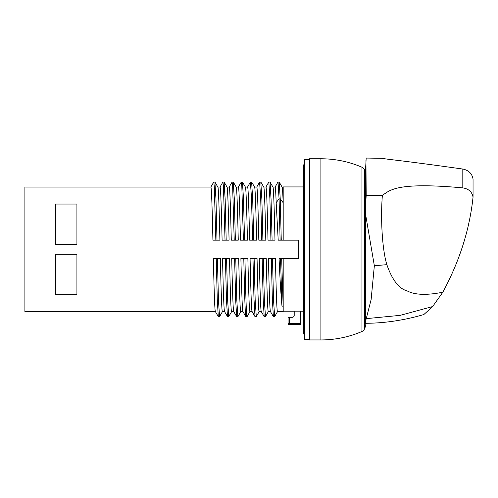 <?xml version="1.0" encoding="UTF-8"?>
<svg xmlns="http://www.w3.org/2000/svg" width="498" height="498" viewBox="0 0 498 498"><rect width="100%" height="100%" fill="white"/><g stroke="black" fill="none" stroke-linecap="round" stroke-linejoin="round"><path stroke-width="0.75" d="M320.899 158.769L309.507 158.769L309.507 339.941L320.899 339.941A104.051 104.051 0 0 0 361.934 331.506A4.899 4.899 0 0 0 364.443 329.066L364.443 169.644A4.899 4.899 0 0 0 361.934 167.204A104.051 104.051 0 0 0 320.899 158.769L320.899 339.941M309.507 159.385L304.608 159.385L304.608 339.325L309.507 339.325M304.608 335.222A4.899 4.899 0 0 1 303.388 331.985L303.388 166.724A4.899 4.899 0 0 1 304.608 163.487M294.206 311.785L283.188 311.785L283.188 258.537L298.489 258.537L298.489 240.173L283.188 240.173L283.188 186.924L303.388 186.924M289.307 317.294L292.37 317.294A1.836 1.836 0 0 0 294.206 315.458L294.206 311.15L300.325 311.15L300.325 324.64L289.307 324.64A1.226 1.226 0 0 1 288.087 323.414A1.226 1.226 0 0 0 289.307 324.64L289.307 323.414L288.087 323.414L288.087 317.294L289.307 317.294L289.307 323.414L300.325 323.414M303.388 311.785L300.325 311.785M261.307 311.63L259.134 311.63C258.443 312.24 257.752 288.242 257.055 258.537L254.123 258.537L255.175 300.095L256.289 316.61M270.489 311.63L268.316 311.63C267.625 312.24 266.934 288.236 266.237 258.537L259.259 258.537C259.95 288.236 260.641 312.24 261.338 311.63M262.153 258.537L263.174 299.254L264.195 316.635L261.288 311.592M283.188 311.63L277.498 311.63C276.807 312.246 276.11 288.23 275.419 258.537L268.441 258.537C269.132 288.23 269.823 312.246 270.52 311.63M271.335 258.537L272.356 299.254L273.377 316.635L270.464 311.592M283.188 187.08L282.117 187.08M283.144 202.667C282.796 192.452 282.441 187.254 282.092 187.08L279.229 182.075L280.231 198.883L279.079 198.883L276.166 202.667L278.208 240.173L281.264 240.173L280.231 198.883L283.144 202.667L283.144 240.173L281.264 240.173M272.935 187.08L275.108 187.08C275.462 187.254 275.811 192.452 276.166 202.667M268.777 182.1L270.047 182.075L271.068 199.455L272.089 240.173L274.989 240.173C274.292 210.455 273.601 186.464 272.91 187.08M263.759 187.08L265.926 187.08C266.617 186.464 267.314 210.455 268.005 240.173L272.089 240.173M260.803 182.031L261.886 199.455L262.907 240.173L265.808 240.173C265.11 210.449 264.419 186.476 263.728 187.08M254.578 187.08L256.744 187.08C257.441 186.476 258.132 210.449 258.823 240.173L262.907 240.173M251.621 182.031L252.704 199.455L253.725 240.173L256.626 240.173C255.935 210.455 255.237 186.476 254.546 187.08M245.396 187.08L247.562 187.08C248.259 186.476 248.95 210.455 249.641 240.173L253.725 240.173M242.439 182.031L243.522 199.437L244.543 240.173L247.444 240.173C246.753 210.449 246.056 186.47 245.365 187.08M245.427 187.13L242.501 182.075M236.214 187.08L238.386 187.08C239.077 186.47 239.768 210.449 240.466 240.173L244.543 240.173M233.257 182.031L234.346 199.437L235.367 240.173L238.262 240.173C237.571 210.442 236.88 186.482 236.183 187.08M236.245 187.13L233.325 182.075M227.032 187.08L229.205 187.08C229.895 186.482 230.586 210.442 231.284 240.173L235.367 240.173M224.081 182.031L225.164 199.437L226.185 240.173L229.08 240.173C228.389 210.467 227.698 186.457 227.001 187.08M227.063 187.13L224.144 182.075M217.85 187.08L220.023 187.08C220.714 186.457 221.411 210.467 222.102 240.173L226.185 240.173M214.899 182.031L215.983 199.437L217.004 240.173L219.904 240.173C219.207 210.455 218.516 186.464 217.825 187.08M217.881 187.13L214.962 182.075M215.404 311.63L24.9 311.63L24.9 187.08L210.841 187.08C211.532 186.464 212.229 210.455 212.92 240.173L217.004 240.173M252.125 311.63L249.959 311.63C249.261 312.246 248.57 288.242 247.88 258.537L240.895 258.537C241.586 288.242 242.283 312.246 242.974 311.63L240.777 311.63C240.08 312.246 239.389 288.236 238.698 258.537L231.713 258.537C232.404 288.236 233.101 312.246 233.792 311.63L231.595 311.63C230.904 312.246 230.207 288.261 229.516 258.537L222.531 258.537C223.229 288.261 223.919 312.246 224.61 311.63L222.413 311.63C221.722 312.252 221.025 288.249 220.334 258.537L213.356 258.537C214.047 288.249 214.738 312.252 215.435 311.63M215.373 311.58L218.361 316.678M224.554 311.58L227.542 316.678M233.736 311.58L236.712 316.678L237.913 316.635L240.833 311.58M242.918 311.58L245.888 316.678C245.19 317.357 244.493 290.975 243.796 258.537M254.123 258.537L250.077 258.537C250.768 288.242 251.465 312.24 252.156 311.63M55.502 244.425L76.922 244.425L76.922 204.062L55.502 204.062L55.502 244.425M55.502 254.285L76.922 254.285L76.922 294.648L55.502 294.648L55.502 254.285M281.675 258.537L279.073 258.537C280.05 280.511 281.021 296.378 281.993 306.139L283.144 306.139L283.144 258.537L281.675 258.537L283.144 306.139M217.402 258.537L218.448 300.113L219.562 316.616M226.584 258.537L227.63 300.113L228.744 316.616M235.766 258.537L236.811 300.113L237.857 316.678M244.948 258.537C245.645 290.975 246.342 317.357 247.039 316.678L247.108 316.61M216.25 258.537L217.271 299.267L218.292 316.635M225.432 258.537L226.453 299.267L227.474 316.635M234.614 258.537L235.635 299.273L236.656 316.635M219.96 187.13L222.936 182.025L223.459 186.302L225.034 240.173M229.142 187.13L232.118 182.025L232.641 186.302L234.216 240.173M238.324 187.13L241.3 182.025L241.823 186.302L243.398 240.173M210.785 187.13L213.754 182.025L214.283 186.302L215.852 240.173M272.487 258.537L273.533 300.095L274.653 316.604M263.305 258.537L264.357 300.095L265.471 316.61M277.959 182.1L279.229 182.075M252.978 258.537L253.992 299.254L255.013 316.635L256.221 316.678M250.413 182.1L251.527 198.615L252.573 240.173M259.595 182.1L260.709 198.615L261.755 240.173M268.845 182.025L269.891 198.615L270.937 240.173M264.195 316.635L265.403 316.678M273.377 316.635L274.585 316.678M278.021 182.025L279.079 198.883L280.113 240.173M280.523 258.537L281.993 306.139M365.482 321.882L365.333 214.408M365.408 172.339L365.408 209.895L365.93 213.947L365.93 322.299L365.93 214.364L365.333 214.377L365.32 202.804M365.93 322.299A16.098 16.098 0 0 1 364.443 329.066M365.401 172.314A16.098 16.098 0 0 0 364.443 169.644M365.93 213.947L365.93 214.364M365.32 318.994L365.32 323.295C384.624 323.214 404.139 320.295 423.866 314.531L432.625 306.55L400.112 315.365L366.279 318.633M365.93 216.437L374.347 265.739L371.128 299.535L365.93 319.822M365.37 177.002L365.93 176.84M365.327 177.792L365.32 176.827M365.401 172.526L366.179 158.059L382.377 158.32C389.76 159.814 394.061 159.404 462.81 169.046C468.655 170.266 472.067 173.584 473.044 179.006L473.044 197.127C469.639 229.478 459.561 261.17 442.815 292.214C426.612 295.445 414.685 294.984 407.034 290.838C398.929 288.703 392.2 279.976 386.853 264.662C382.159 249.324 380.491 218.51 382.377 195.241L366.179 195.303L365.949 160.232M442.815 292.214L432.625 306.55M365.408 209.895L366.179 195.303M473.044 197.127C472.067 191.886 468.655 188.804 462.81 187.883C394.061 181.602 389.76 191.008 382.377 195.241M249.959 311.63L247.039 316.678L245.888 316.678M361.934 331.506L361.934 167.204M386.853 264.662L374.347 265.739M365.737 169.849L365.364 182.505M462.81 187.883L462.81 169.046M222.475 311.58L219.55 316.635M231.651 311.58L228.731 316.635M219.5 316.678L218.348 316.678M228.682 316.678L227.53 316.678M222.936 182.031L224.088 182.031M232.118 182.031L233.269 182.031M241.3 182.031L242.451 182.031M214.906 182.031L213.754 182.031M250.015 311.58L247.095 316.635M259.197 311.58L256.277 316.635M251.683 182.075L254.609 187.13M260.865 182.075L263.784 187.13M272.966 187.13L270.047 182.075M274.635 316.635L277.554 311.58M265.459 316.635L268.378 311.58M250.482 182.031L251.633 182.031M259.663 182.031L260.815 182.031M255.013 316.635L252.094 311.58M247.506 187.13L250.426 182.075M256.688 187.13L259.607 182.075M268.789 182.075L265.87 187.13M275.052 187.13L277.971 182.075M365.32 321.882L365.93 321.882"/></g></svg>
